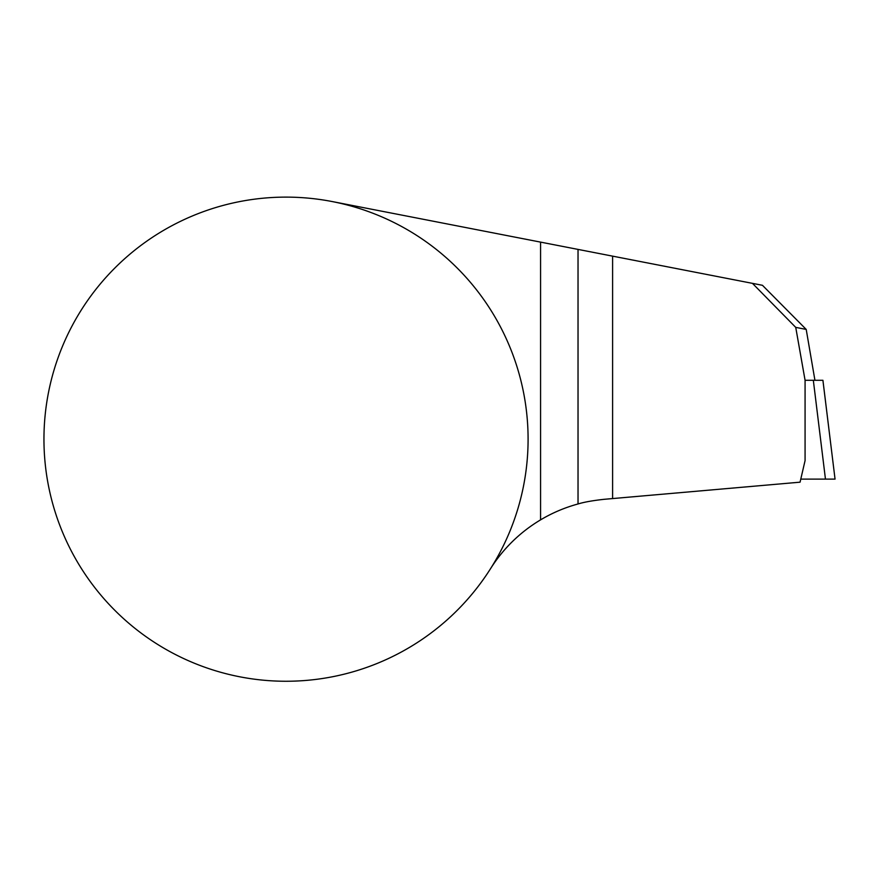 <?xml version="1.0" encoding="UTF-8"?>
<svg xmlns="http://www.w3.org/2000/svg" width="879" height="879" viewBox="0 0 879 879"><rect width="100%" height="100%" fill="white"/><g stroke="black" fill="none" stroke-linecap="round" stroke-linejoin="round"><path stroke-width="1.32" d="M43.95 439.181A242.077 242.077 0 0 1 286.027 197.116A242.077 242.077 0 0 1 528.092 439.181A242.077 242.077 0 0 1 286.027 681.258A242.077 242.077 0 0 1 43.95 439.181M540.574 242.11L540.574 519.863C552.342 512.864 564.823 507.568 578.03 503.964L578.03 249.405L332.273 201.566M490.658 568.493A149.738 149.738 0 0 1 540.574 519.863M604.192 499.305L800.066 482.175L805.076 460.596L805.076 380.288L795.737 327.384L752.457 283.357L612.608 256.141L612.608 498.569L604.192 499.305C592.787 500.558 584.063 502.118 578.03 503.964M805.076 460.596L805.076 380.288M752.457 283.357L762.456 285.301L806.208 329.416L795.737 327.384M578.03 249.405L612.608 256.141M806.208 329.416L814.932 380.288M805.516 380.288L822.92 380.288L835.05 479.11L825.458 479.11L813.328 380.288M822.909 380.288L835.05 479.11L800.78 479.11L825.458 479.11"/></g></svg>

